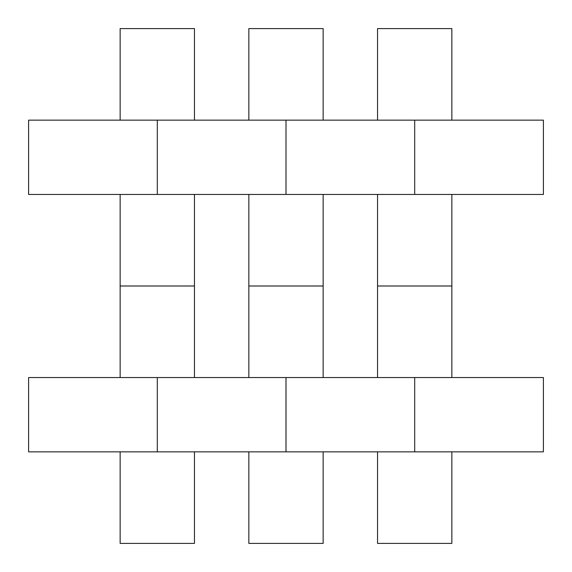 <?xml version="1.0" encoding="UTF-8"?>
<svg xmlns="http://www.w3.org/2000/svg" width="572" height="572" viewBox="0 0 572 572"><rect width="100%" height="100%" fill="white"/><g stroke="black" fill="none" stroke-linecap="round" stroke-linejoin="round"><path stroke-width="0.86" d="M414.7 451.851L543.4 451.851L543.4 377.549L285.993 377.549L285.993 451.851L414.7 451.851L414.7 377.549M157.3 451.851L286.007 451.851L286.007 377.549L28.6 377.549L28.6 451.851L157.3 451.851L157.3 377.549M451.851 377.549L451.851 285.993L377.549 285.993L377.549 194.451M377.549 377.549L377.549 285.993L451.851 286.007L451.851 194.451M377.549 451.851L377.549 543.4L451.851 543.4L451.851 451.851M194.451 377.549L194.451 285.993L120.149 285.993L120.149 194.451M120.149 377.549L120.149 285.993L194.451 286.007L194.451 194.451M120.149 451.851L120.149 543.4L194.451 543.4L194.451 451.851M323.151 377.549L323.151 285.993L248.841 285.993L248.841 194.451M248.841 377.549L248.841 285.993L323.151 286.007L323.151 194.451M248.841 451.851L248.841 543.4L323.151 543.4L323.151 451.851M451.851 120.149L451.851 28.6L377.549 28.6L377.549 120.149M323.151 120.149L323.151 28.6L248.841 28.6L248.841 120.149M194.451 120.149L194.451 28.6L120.149 28.6L120.149 120.149M157.3 194.451L157.3 120.149L28.6 120.149L28.6 194.451L286.007 194.451L286.007 120.149L543.4 120.149L543.4 194.451L414.7 194.451L414.7 120.149M157.3 120.149L286.007 120.149L285.993 194.451L414.7 194.451"/></g></svg>

